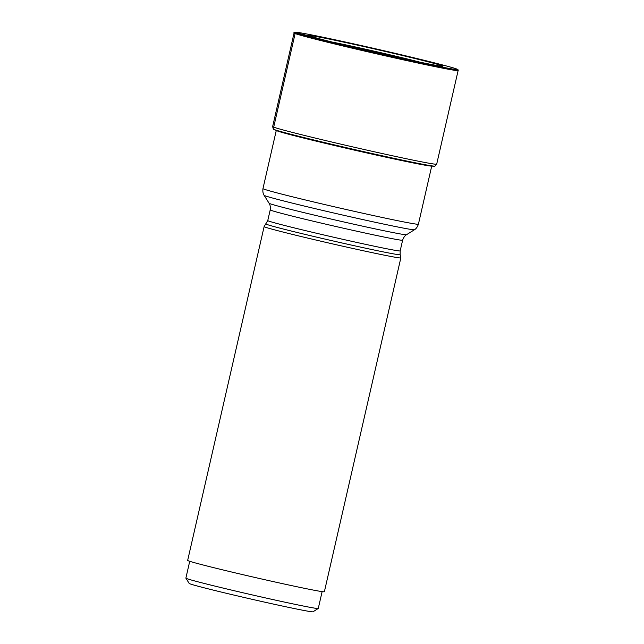 <?xml version="1.0" encoding="UTF-8"?>
<svg xmlns="http://www.w3.org/2000/svg" width="644" height="644" viewBox="0 0 644 644"><rect width="100%" height="100%" fill="white"/><g stroke="black" fill="none" stroke-linecap="round" stroke-linejoin="round"><path stroke-width="0.97" d="M310.505 36.161A68.369 1.554 -167.1 0 1 310.158 36.024A68.369 1.554 -167.1 0 1 366.83 47.229A68.369 1.554 -167.1 0 1 442.066 65.769A68.369 1.554 -167.1 0 1 442.323 66.292A68.369 1.554 -167.1 0 1 377.151 52.752A68.369 1.554 -167.1 0 1 310.505 36.161L296.176 32.868A0.886 0.869 110.6 0 0 295.129 33.544L273.692 127.158A2.648 2.616 110.6 0 0 274.344 129.581A82.955 1.884 -167.1 0 1 273.338 129.098L273.491 129.251A82.77 1.876 12.9 0 0 274.022 129.541A82.77 1.876 12.9 0 0 274.497 129.734A82.77 1.876 12.9 0 0 355.424 149.875A82.77 1.876 12.9 0 0 434.153 166.216A82.77 1.876 12.9 0 0 434.756 166.184L434.958 166.112A82.955 1.884 -167.1 0 1 359.038 150.583A82.955 1.884 -167.1 0 1 274.344 129.581L277.298 130.925A79.751 1.811 12.9 0 1 276.872 130.756L274.022 129.541M405.897 59.168A54.346 1.232 12.9 0 0 346.053 45.466M266.133 223.999A68.747 1.562 -167.1 0 0 266.978 224.466A68.747 1.562 -167.1 0 1 266.978 224.466A68.747 1.562 -167.1 0 0 338.688 242.225A68.747 1.562 -167.1 0 0 400.141 254.686L400.826 257.882A70.124 1.594 -167.1 0 1 400.834 257.898A70.124 1.594 -167.1 0 1 337.778 245.082A70.124 1.594 -167.1 0 1 264.998 227.058A70.124 1.594 -167.1 0 1 264.121 226.591A70.124 1.594 -167.1 0 1 264.129 226.575L267.767 220.554A67.918 1.538 12.9 0 0 268.612 221.013A67.918 1.538 12.9 0 0 339.106 238.473A67.918 1.538 12.9 0 0 400.174 250.878L402.621 240.204A67.918 1.538 -167.1 0 1 341.553 227.791A67.918 1.538 -167.1 0 1 271.068 210.33A67.918 1.538 -167.1 0 1 271.052 210.33A67.918 1.538 -167.1 0 1 270.214 209.88C270.866 204.784 268.725 202.828 269.095 203.254A70.502 1.602 12.9 0 0 269.957 203.681A70.502 1.602 12.9 0 0 269.973 203.689A70.502 1.602 12.9 0 0 342.367 221.633A70.502 1.602 12.9 0 0 406.509 234.722L414.462 229.739A77.143 1.747 -167.1 0 1 344.315 215.418A77.143 1.747 -167.1 0 1 265.07 195.784A77.143 1.747 -167.1 0 1 265.062 195.776A77.143 1.747 -167.1 0 1 264.104 195.301C264.499 195.76 262.309 193.772 262.969 188.595A79.735 1.811 12.9 0 0 263.968 189.127A79.735 1.811 12.9 0 0 263.976 189.135A79.735 1.811 12.9 0 0 346.754 209.63A79.735 1.811 12.9 0 0 418.407 224.193L431.713 166.104M264.121 226.591L187.662 560.417A70.124 1.594 12.9 0 0 188.539 560.884A70.124 1.594 12.9 0 0 261.327 578.916A70.124 1.594 12.9 0 0 324.375 591.731L400.834 257.898M189.73 561.294L185.875 578.127A67.918 1.538 12.9 0 0 185.883 578.167A67.918 1.538 12.9 0 0 186.728 578.586A67.918 1.538 12.9 0 0 262.663 597.278A67.918 1.538 12.9 0 0 318.249 608.483A67.918 1.538 12.9 0 0 318.273 608.451L322.129 591.619M185.883 578.167L189.199 583.456A63.498 1.441 12.9 0 0 189.988 583.842A63.498 1.441 12.9 0 0 260.989 601.319A63.498 1.441 12.9 0 0 312.96 611.8L318.249 608.483M273.338 129.098L272.637 126.594A84.147 1.908 12.9 0 0 273.692 127.158A84.147 1.908 12.9 0 0 361.026 148.788A84.147 1.908 12.9 0 0 436.688 164.164L434.958 166.112M436.688 164.164L458.126 70.55A84.147 1.908 -167.1 0 1 382.472 55.175A84.147 1.908 -167.1 0 1 295.129 33.544A84.147 1.908 -167.1 0 1 294.075 32.973L272.637 126.594M296.176 32.868A83.269 1.892 12.9 0 0 389.282 55.787A83.269 1.892 12.9 0 0 456.419 68.932A83.269 1.892 12.9 0 0 363.321 46.014A83.269 1.892 12.9 0 0 296.176 32.868M419.952 62.162A57.026 1.296 12.9 0 0 332.095 42.045M401.341 58.177A54.201 1.232 12.9 0 0 350.586 46.553M434.153 166.216L431.061 166.072A79.751 1.811 -167.1 0 1 355.029 150.269A79.751 1.811 -167.1 0 1 277.274 130.917M458.126 70.55C458.496 70.003 457.964 69.48 456.532 68.964C453.601 67.515 417.682 58.411 377.159 49.161C340.185 40.677 305.127 33.303 297.206 32.353C294.582 32.087 293.535 32.297 294.075 32.973M262.969 188.595L276.268 130.499M269.095 203.254L264.104 195.301M418.407 224.193C416.749 229.143 413.907 229.972 414.462 229.739M402.621 240.204C404.247 235.334 407.024 234.505 406.509 234.722M400.141 254.686L400.174 250.878M267.767 220.554L270.214 209.88"/></g></svg>
